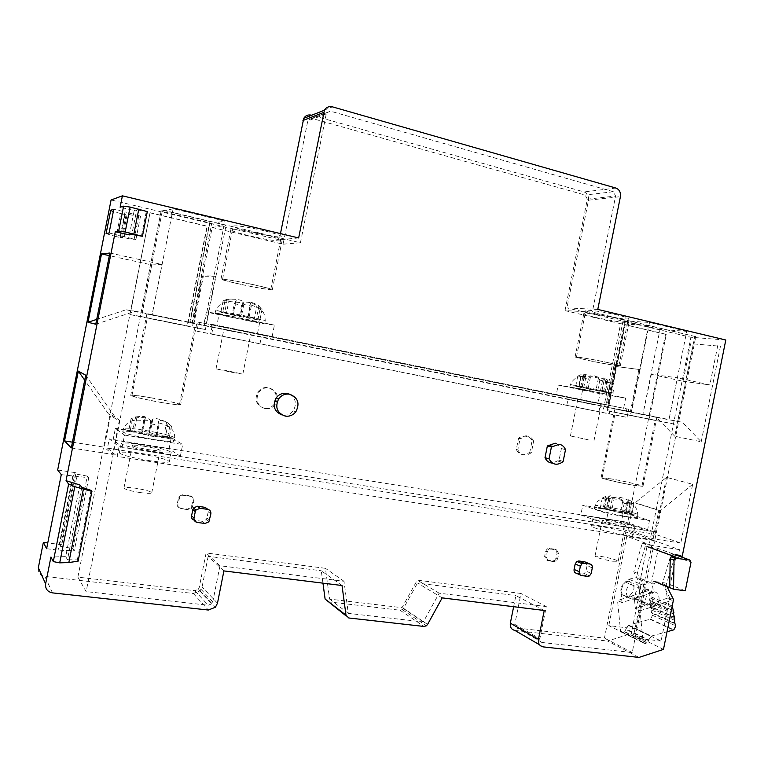 <?xml version="1.0" encoding="UTF-8"?>
<svg xmlns="http://www.w3.org/2000/svg" width="764" height="764" viewBox="0 0 764 764"><rect width="100%" height="100%" fill="white"/><g stroke="black" fill="none" stroke-linecap="round" stroke-linejoin="round"><path stroke-width="0.57" stroke-dasharray="3.82 2.86" d="M633.28 485.245L642.973 486.343C643.326 485.618 623.892 481.053 611.038 478.827L601.115 477.681C600.571 478.359 620.196 482.982 633.28 485.245M624.026 414.164L656.209 420.506L624.026 414.164M624.551 414.269L655.206 420.315L624.551 414.269M611.553 478.971L602.099 477.882C601.593 478.531 620.282 482.934 632.735 485.083L641.97 486.133C642.304 485.436 623.796 481.091 611.553 478.971M289.241 394.09C295.802 398.245 297.11 403.831 293.166 410.86C290.377 414.279 286.863 415.702 282.632 415.129L282.193 415.043M263.685 230.623C246.428 226.736 236.248 225.237 233.135 226.125C233.478 227.338 239.466 229.362 251.089 232.189C268.04 236 278.106 237.461 281.286 236.592C281.104 235.446 275.231 233.459 263.685 230.623M240.746 284.284C229.076 281.696 223.012 280.054 222.563 279.376C225.542 279.185 235.675 280.932 252.96 284.619C264.554 287.207 270.494 288.821 270.781 289.441C267.744 289.613 257.726 287.894 240.746 284.284M618.296 315.226C605.174 312.037 585.701 309.229 585.816 310.509C585.826 311.177 589.254 312.333 596.111 313.985C609.013 317.098 628.266 319.915 628.352 318.645C628.39 318.005 625.038 316.869 618.296 315.226M586.857 360.092L576.428 357.275C576.209 356.578 595.567 359.892 608.746 362.814L618.926 365.584C618.955 366.252 599.807 362.957 586.857 360.092M628.944 581.213C635.428 584.89 635.648 589.732 629.584 595.748L625.878 596.464C619.403 592.883 619.146 588.051 625.105 581.977L628.944 581.213M653.946 591.785C660.449 592.301 660.917 603.808 654.567 606.807L650.766 607.552C644.3 607.103 643.708 595.672 650.002 592.577L653.946 591.785M264.143 408.282C256.226 405.264 254.164 399.782 257.946 391.856C260.639 388.427 264.077 387.004 268.259 387.596C276.253 390.767 278.239 396.315 274.219 404.242C271.554 407.489 268.202 408.836 264.143 408.282M265.127 408.644C257.191 405.617 255.119 400.126 258.92 392.18C261.613 388.733 265.06 387.31 269.253 387.902C277.265 391.082 279.252 396.65 275.221 404.586C272.557 407.852 269.186 409.198 265.127 408.644M532.088 440.818L533.644 441.229L531.41 452.383L529.853 451.944L528.879 452.832C523.55 456.06 519.348 454.943 516.292 449.49L518.536 438.307L526.109 435.7C528.889 436.301 530.885 438.011 532.088 440.818L529.853 451.944M518.536 438.307L520.074 438.717L527.657 436.091C530.445 436.702 532.441 438.412 533.644 441.229M176.083 323.63L146.134 317.719L176.083 323.63M176.866 319.686L146.898 313.832L176.866 319.686M253.362 284.628C265.691 287.379 272.003 289.088 272.309 289.757C269.071 289.938 258.423 288.114 240.373 284.275C227.958 281.515 221.503 279.777 221.025 279.051C221.102 278.325 238.053 281.238 253.362 284.628M249.971 235.952C267.992 239.992 278.688 241.567 282.059 240.698C281.859 239.524 275.613 237.432 263.341 234.433C248.071 230.766 231.043 228.255 230.843 229.592C231.225 230.843 237.594 232.963 249.971 235.952M624.675 410.936L656.868 417.22L624.675 410.936M609.462 362.91L620.282 365.841C620.311 366.558 599.95 363.053 586.189 360.006L575.082 357.008C574.843 356.272 595.442 359.796 609.462 362.91M594.764 317.241C608.488 320.527 628.944 323.554 629.03 322.255C629.078 321.596 625.515 320.402 618.343 318.674C604.372 315.303 583.667 312.275 583.801 313.584C583.82 314.271 587.478 315.494 594.764 317.241M623.367 534.561C610.226 532.584 590.715 527.408 591.374 526.138C591.632 525.479 594.975 525.651 601.43 526.644C614.332 528.612 633.652 533.683 633.175 535.029C632.974 535.679 629.708 535.526 623.367 534.561M602.987 518.89C596.541 517.877 593.198 517.677 592.95 518.279C592.31 519.463 611.849 524.543 624.971 526.568C631.312 527.552 634.578 527.743 634.769 527.141C635.218 525.89 615.88 520.895 602.987 518.89M148.932 460.577C131.551 457.626 121.696 455.058 119.356 452.871C120.32 451.639 127.273 451.992 140.194 453.931C157.26 456.843 166.982 459.393 169.379 461.58C168.615 462.803 161.796 462.468 148.932 460.577M141.999 444.839C129.078 442.853 122.144 442.423 121.199 443.559C123.558 445.622 133.423 448.153 150.794 451.142C163.658 453.081 170.458 453.482 171.212 452.355C168.796 450.282 159.055 447.78 141.999 444.839M243.315 333.18L213.06 327.269L243.315 333.18M241.94 340.114L211.704 334.107L241.94 340.114M600.151 405.627L567.986 399.343L600.151 405.627M598.919 411.739L566.783 405.35L598.919 411.739M210.874 513.857L208.209 511.775L207.932 509.416M208.209 511.775L206.968 517.982L209.632 520.122M204.962 523.493L202.345 521.325L206.223 519.654L206.968 517.982M202.345 521.325L194.61 520.255L197.169 522.414M556.24 443.483L561.397 448.554L559.057 460.205L552.544 463.118M587.545 576.381L582.311 574.07L576.381 573.248M592.301 567.891L587.048 565.646L585.969 562.333M587.048 565.646L585.959 571.08L591.202 573.363M582.311 574.07L584.25 573.621L585.959 571.08M666.943 586.504L666.198 585.043L675.07 555.151L671.289 553.776L662.455 583.515L666.198 585.043M129.374 234.892L134.187 210.549L120.139 207.245M79.886 484.959L65.704 556.612L50.93 557.051M565.513 449.643L561.397 448.554M559.057 460.205L563.154 461.37M663.477 649.39L631.293 633.518L640.9 585.778L644.386 587.249L636.011 628.906L661.08 641.034L669.751 597.954L673.523 599.549M639 657.422L607.6 641.072L631.293 633.518M514.888 630.415L607.6 641.072M544.235 610.474L515.872 595.595L513.647 606.692M442.184 597.878L417.497 583.037L515.872 595.595M327.794 601.755L400.069 610.235L402.322 609.634L403.507 608.325L417.497 583.037M342.024 585.51L321.262 570.756L322.952 583.152M223.9 570.918L208.171 556.326L321.262 570.756M38.334 567.795C37.904 572.513 40.081 575.387 44.856 576.409L193.34 593.475L200.111 590.849L202.068 587.01L208.171 556.326M81.815 487.279L67.48 559.726L65.704 556.612M134.187 210.549L136.727 209.833L131.857 234.443M211.771 223.327L224.912 221.102L173.142 208.725L162.226 211.447L211.771 223.327L191.965 323.172L142.094 313.049L162.226 211.447M298.648 237.948L279.242 239.791L111.076 199.977M280.474 233.603L279.242 239.791M597.782 309.42L566.926 307.902L588.519 200.168C588.987 196.061 587.506 193.321 584.107 191.936L311.416 115.154L332.455 106.855M686.75 331.318L649.534 322.446L623.071 320.775L660.01 329.408L686.75 331.318L668.997 419.579L677.334 377.779L651.339 374.322L642.868 414.642L660.01 329.408M725.8 340.009L690.914 337.258L566.926 307.902M701.209 441.783L720.452 346.245L693.368 343.886L674.774 436.254L701.209 441.783L682.414 422.311L668.92 419.57M666.504 477.347L655.063 534.208L680.8 543.099L692.652 484.281L666.504 477.347L635.19 502.769L633.557 502.492L628.037 529.939L655.063 534.208M682.242 556.23L678.432 554.855L679.492 549.631L653.793 540.53L652.781 545.582L649.247 544.302L690.914 337.258M678.432 554.855L671.289 553.776M662.455 583.515L669.751 597.954M679.492 549.631L651.788 545.381L633.194 637.768L661.08 641.034M636.011 628.906L608.793 625.62L633.194 637.768M644.386 587.249L637.233 573.248L645.8 544.503L652.781 545.582M653.793 540.53L626.757 536.318L608.793 625.62M640.9 585.778L633.767 571.835L642.295 543.233L649.247 544.302M61.282 474.625L88.748 477.739L87.258 476.106L72.924 548.562L60.48 546.336L59.63 544.818L61.769 544.703L47.769 542.946M57.672 470.013L76.008 472.735L61.769 544.703M120.75 213.548L127.005 214.999L122.45 238.043L116.176 236.63L120.75 213.548L113.311 211.561M180.151 508.012C177.945 507.468 176.952 506.054 177.181 503.782L179.005 496.352L182.797 494.69L190.179 495.779C192.366 496.323 193.34 497.736 193.12 500L191.239 507.487L187.533 509.063L180.151 508.012L180.915 508.662C178.709 508.117 177.716 506.704 177.936 504.421L179.769 496.963L183.561 495.301L190.962 496.39C193.158 496.944 194.142 498.348 193.922 500.621L192.031 508.136L188.316 509.712L180.915 508.662M556.087 558.102L554.444 560.528L552.573 560.948L546.833 560.127L544.608 556.459L545.658 551.236L547.253 548.848L549.192 548.399L554.922 549.24L557.128 552.907L556.087 558.102L557.672 558.79L556.03 561.225L554.158 561.645L548.409 560.824L546.184 557.147L547.234 551.914L548.829 549.517L550.768 549.068L556.507 549.908L558.723 553.585L557.672 558.79M72.437 442.165L104.276 447.198L110.79 414.279L119.404 420.104L116.959 419.694L108.44 413.878L110.79 414.279M108.44 413.878L84.699 380.176M71.3 447.952L112.614 454.399L104.276 447.198M119.404 420.104L112.614 454.399M85.683 375.2L116.959 419.694M109.854 253.018L162.063 264.497L151.769 264.927L109.338 255.634M151.769 264.927L142.238 313.068L126.05 309.783L96.722 319.39M126.05 309.783L135.323 311.234L95.767 324.242M135.323 311.234L152.132 314.644L162.063 264.497M116.176 236.63L106.081 233.612M109.08 232.991L135.906 239.524L134.034 239.81L124.074 237.642L128.667 214.397L126.232 214.015L121.638 237.241L124.074 237.642M121.638 237.241L120.445 237.461L122.45 238.043M120.359 235.541L125.029 211.895L113.769 209.26M120.473 237.451L125.01 214.369L127.005 214.999M125.038 214.35L126.232 214.015M128.667 214.397L138.628 216.613L140.538 216.126L125.029 211.895M87.258 476.106L74.834 473.795L73.898 472.687L76.008 472.735M147.328 211.59L136.727 209.833M78.109 561.168L77.326 559.869L67.48 559.726M46.623 548.714L58.112 550.137L74.289 550.787L72.924 548.562M72.714 476.306L58.112 550.137M91.088 490.364L77.326 559.869M146.22 211.886L141.359 236.458M173.142 208.725L152.16 314.653L205.793 325.54L191.965 323.172M205.793 325.54L215.572 276.262L214.025 275.919L224.912 221.102M204.246 325.225L214.025 275.919L201.849 275.89L192.452 323.258M209.89 222.735L190.045 322.771M623.071 320.775L605.737 407.116L606.759 407.317L614.982 366.367L640.06 369.585L649.534 322.446M614.982 366.367L640.06 369.585L631.541 411.977L668.997 419.579M642.868 414.642L608.096 407.594L625.439 321.214M693.368 343.886L720.452 346.245M717.749 345.605L709.832 384.922L677.334 377.779M674.774 436.254L656.391 417.383L682.414 422.311M651.339 374.322L683.073 381.274L690.723 343.265M656.391 417.383L643.221 414.709M680.8 543.099L653.115 538.773L628.037 529.939M692.652 484.281L660.507 510.658L635.19 502.769M660.507 510.658L658.835 510.381L653.115 538.773M651.788 545.381L626.757 536.318M642.295 543.233L645.8 544.503M140.27 316.382L205.373 329.513L226.048 225.323L161.347 209.947L140.27 316.382L130.128 314.606L150.011 212.841L77.88 577.126L194.858 590.677L198.277 589.34L211.781 603.818L212.793 601.822L219.956 565.761L344.01 581.27L348.298 613.368L423.332 621.934L439.166 593.17L546.308 606.559L539.842 638.742C539.613 640.834 540.396 642.094 542.182 642.505L632.21 652.551L695.784 336.647L648.464 325.598L630.443 415.253L676.971 424.631L694.696 336.561M649.18 419.255L607.877 410.927L625.2 324.681L666.256 334.355L649.18 419.255L676.971 424.631M666.256 334.355L665.53 334.298L604.429 638.131L517.047 628.008C515.308 627.607 514.554 626.394 514.774 624.379L520.972 593.475L417.268 580.134L402.026 607.676L329.609 599.11L325.435 568.321L206.089 552.964L199.242 587.44L198.277 589.34M632.21 652.551L604.429 638.131M658.835 510.381L633.557 502.492M633.767 571.835L637.233 573.248M516.292 449.49L517.82 449.929L520.074 438.717M531.41 452.383L530.436 453.272C525.088 456.509 520.886 455.392 517.82 449.929M77.88 577.126L86.16 591.603L161.347 209.947M135.906 239.524L140.538 216.126M88.748 477.739L74.289 550.787M201.849 275.89L203.339 276.224L193.951 323.564M215.572 276.262L203.339 276.224M189.72 322.723L209.546 222.802M606.759 407.317L605.632 407.088L613.864 366.118M624.742 321.166L607.409 407.46L605.737 407.116M607.409 407.46L608.096 407.594M631.541 411.977L605.632 407.088M638.914 369.327L630.386 411.748M683.073 381.274L709.832 384.922M211.781 603.818L208.219 605.231L86.16 591.603M695.784 336.647L592.32 312.075L565.007 310.614L587.344 199.175L585.129 195.049L311.798 118.372L307.959 119.977L326.467 112.843L300.433 242.761L161.777 209.842M326.467 112.843L330.459 111.172L613.33 191.726L615.603 196.023L592.32 312.075M119.06 446.787L117.159 456.375L652.036 539.651L653.631 531.706L119.06 446.787L109.271 438.937L107.466 448.086L623.453 529.538L624.99 521.888L109.271 438.937M627.034 417.364L628.667 409.256L212.487 324.423L210.625 333.82L627.034 417.364L598.909 411.825L600.466 404.032L198.707 322.217L196.921 331.194L598.909 411.825M607.877 410.927L630.443 415.253M150.011 212.841L206.968 226.259L187.161 326.113L192.394 327.173L212.172 227.481L283.081 244.193L307.959 119.977M607.199 410.793L624.503 324.633L665.53 334.298M565.007 310.614L620.616 323.716L603.283 410.01M150.288 212.774L207.311 226.201L187.476 326.171L130.128 314.606M205.373 329.513L192.394 327.173M212.172 227.481L226.048 225.323M134.034 239.81L138.628 216.613M648.464 325.598L620.616 323.716M546.308 606.559L520.972 593.475M439.166 593.17L417.268 580.134M423.332 621.934L402.026 607.676M348.298 613.368L329.609 599.11M344.01 581.27L325.435 568.321M219.956 565.761L206.089 552.964M300.433 242.761L283.081 244.193M624.99 521.888L653.631 531.706M107.466 448.086L117.159 456.375M652.036 539.651L623.453 529.538M196.921 331.194L210.625 333.82M212.487 324.423L628.667 409.256M624.503 324.633L625.2 324.681M600.466 404.032L198.707 322.217M199.528 322.351L199.079 324.604L211.122 326.62L211.59 324.28M626.833 408.921L626.432 410.936L601.774 406.305L602.166 404.347M211.122 326.62L626.432 410.936M601.774 406.305L199.079 324.604M160.469 402.361C173.285 404.548 180.017 405.321 180.667 404.681C178.127 403.22 168.347 400.928 151.32 397.805C138.446 395.59 131.589 394.797 130.739 395.418C133.222 396.869 143.126 399.18 160.469 402.361M166.59 321.93L194.753 327.489L166.59 321.93M151.53 397.91C139.268 395.8 132.735 395.045 131.933 395.637C134.302 397.022 143.737 399.228 160.249 402.246C172.454 404.328 178.862 405.063 179.492 404.462C177.076 403.067 167.755 400.88 151.53 397.91M582.607 377.559L588.347 378.782L590.457 376.948C594.43 375.831 599.024 376.7 604.219 379.555L606.664 382.258L610.169 382.793L607.714 380.071L603.082 377.722L605.671 381.408L599.826 380.166L598.499 377.769C595.127 375.458 590.457 374.58 584.508 375.124L581.156 376.623L577.756 376.117L581.098 374.627C584.565 374.169 586.303 374.207 586.313 374.742L582.607 377.559L580.611 387.51L582.292 387.787L584.708 375.726M588.184 439.768L570.421 435.948L588.184 439.768M583.62 400.46L601.383 403.908L583.62 400.46M602.958 393.46L569.753 387.186L602.958 393.46M556.221 394.998L623.625 408.253L556.221 394.998L558.207 385.075L582.76 389.201L580.697 399.505M623.625 408.253L625.659 398.12L599.96 393.737L598.002 403.507M599.96 393.737L558.207 385.075M582.76 389.201L625.659 398.12M590.457 376.948L588.041 388.991L601.793 391.636L604.219 379.555M588.347 378.782L586.351 388.704L580.611 387.51M581.098 374.627L578.654 386.813L582.292 387.787M581.156 376.623L579.122 386.765L582.053 387.377L584.508 375.124M577.756 376.117L575.731 386.212L579.122 386.765M598.499 377.769L596.025 390.07L582.053 387.377M605.671 381.408L603.636 391.579L601.86 391.292L604.334 379.011M599.826 380.166L597.782 390.366L603.636 391.579M607.714 380.071L605.279 392.218L601.86 391.292M610.169 382.793L608.154 392.82L604.658 392.238L606.664 382.258M604.658 392.238L601.793 391.636M605.279 392.218L608.154 392.82M588.041 388.991L586.351 388.704M578.654 386.813L575.731 386.212M596.025 390.07L597.782 390.366M606.702 497.765L612.289 498.711L614.418 497.211C618.429 496.619 622.966 497.641 628.027 500.267L630.405 502.788L633.967 503.906L631.589 501.365C628.867 499.78 627.397 499.264 627.187 499.809L629.889 504.278L624.207 503.323L622.841 500.659C619.423 497.87 614.81 496.839 609.004 497.555L605.737 499.159L602.28 498.052L605.537 496.457L610.512 495.779L606.702 497.765L604.735 507.535L606.444 508.098L608.822 496.266M612.652 561.206L618.171 561.263C616.071 559.659 610.207 558.006 600.571 556.326L594.975 556.249C597.028 557.854 602.92 559.506 612.652 561.206M607.752 520.551C617.379 522.299 623.281 523.827 625.439 525.135L619.967 524.82C610.245 523.053 604.334 521.525 602.213 520.217L607.752 520.551M627.339 516.693C633.728 517.706 637.081 517.963 637.415 517.448C638.236 516.359 618.038 511.24 604.591 509.082C597.792 507.993 594.354 507.745 594.277 508.356C594 509.512 613.979 514.564 627.339 516.693M580.812 515.003L621.476 521.545L647.49 530.483L605.737 523.856L580.812 515.003L582.76 505.262L607.762 513.752L605.737 523.856M647.49 530.483L649.486 520.542L623.405 511.947L621.476 521.545M623.405 511.947L582.76 505.262M607.762 513.752L649.486 520.542M614.418 497.211L612.04 509.025L625.649 512.128L628.027 500.267M612.289 498.711L610.331 508.452L604.735 507.535M605.537 496.457L603.13 508.423L607.896 508.786L606.444 508.098M605.737 499.159L603.741 509.101L606.587 509.578L609.004 497.555M602.28 498.052L600.284 507.955L603.741 509.101M622.841 500.659L620.406 512.739L606.587 509.578M629.889 504.278L627.884 514.258L626.088 513.666L628.514 501.623M624.207 503.323L622.192 513.332L627.884 514.258M631.589 501.365L629.192 513.293L624.541 512.94L626.088 513.666M633.967 503.906L631.99 513.752L628.438 512.587L630.405 502.788M628.438 512.587L625.649 512.128M629.192 513.293L631.99 513.752M612.04 509.025L610.331 508.452M603.13 508.423L600.284 507.955M620.406 512.739L622.192 513.332M234.3 303.671L241.625 305.218L243.038 302.945C245.836 301.322 250.468 302.181 256.933 305.533L260.123 308.675L262.128 308.866L258.92 305.705C253.829 302.964 251.05 301.971 250.573 302.745L251.299 306.087L243.783 304.483L243.296 301.981C241.233 299.746 236.525 298.877 229.181 299.364L224.941 300.968L223.126 300.825L227.338 299.23C233.192 298.829 236.143 299.278 236.191 300.577L234.3 303.671L232.065 314.911L232.991 315.026L235.694 301.388M232.705 372.46L242.847 374.112L226.268 370.55L216.011 368.878L232.705 372.46M234.452 329.341L251.108 332.569L234.452 329.341M246.266 319.333L264.802 323.544L233.918 317.738L215.037 313.421L246.266 319.333M204.112 323.296L272.127 336.609L204.112 323.296L206.347 312.075L219.201 313.641L216.871 325.349M272.127 336.609L274.41 325.12L259.559 323.115L257.363 334.145M259.559 323.115L206.347 312.075M219.201 313.641L274.41 325.12M243.038 302.945L240.335 316.554L254.211 319.199L256.933 305.533M241.625 305.218L239.399 316.439L232.065 314.911M227.338 299.23L224.597 313.03L232.991 315.026M224.941 300.968L222.668 312.466L226.421 313.25L229.181 299.364M223.126 300.825L220.853 312.256L222.668 312.466M243.296 301.981L240.526 315.933L226.421 313.25M251.299 306.087L249.007 317.623L248.023 317.499L250.783 303.585M243.783 304.483L241.491 316.057L249.007 317.623M258.92 305.705L256.188 319.457L248.023 317.499M262.128 308.866L259.875 320.221L257.879 319.963L260.123 308.675M257.879 319.963L254.211 319.199M256.188 319.457L259.875 320.221M240.335 316.554L239.399 316.439M224.597 313.03L220.853 312.256M240.526 315.933L241.491 316.057M144.014 419.656L151.711 420.954L152.886 418.968C155.293 417.889 159.877 418.958 166.628 422.177L171.528 426.111L168.137 423.027C162.493 420.362 159.313 419.828 158.625 421.432L158.941 425.233L151.033 423.905L150.804 421.002C149.161 418.118 144.511 417.029 136.861 417.736L132.411 419.531L131.093 418.691L135.514 416.915C141.97 416.218 145.294 416.304 145.485 417.173L144.014 419.656L141.741 431.125L142.419 431.574L145.17 417.66M140.28 492.589C147.452 493.554 151.282 493.601 151.769 492.732C150.498 491.281 145.093 489.781 135.562 488.234C128.381 487.251 124.503 487.193 123.959 488.072C125.21 489.523 130.654 491.032 140.28 492.589M143.899 446.195C153.411 447.838 158.836 449.232 160.173 450.378C159.733 451.008 155.942 450.779 148.789 449.7C139.172 448.038 133.71 446.644 132.392 445.498C132.898 444.868 136.727 445.097 143.899 446.195M153.287 439.434C166.265 441.458 173.266 441.993 174.278 441.029C172.081 439.061 162.025 436.511 144.119 433.369C130.52 431.221 123.386 430.715 122.727 431.832C125.506 433.837 135.696 436.368 153.287 439.434M113.101 439.816L169.045 448.812L180.342 456.242L122.164 446.997L113.101 439.816L115.374 428.365L124.532 435.05L122.164 446.997M180.342 456.242L182.663 444.514L171.279 437.571L169.045 448.812M171.279 437.571L115.374 428.365M124.532 435.05L182.663 444.514M152.886 418.968L150.136 432.844L163.859 436.12L166.628 422.177M151.711 420.954L149.438 432.395L141.741 431.125M135.514 416.915L132.716 430.991C138.924 431.975 142.209 432.223 142.591 431.765L142.419 431.574M132.411 419.531L130.09 431.249L134.053 431.908L136.861 417.736M131.093 418.691L128.782 430.342L130.09 431.249M150.804 421.002L147.987 435.241C145.981 434.277 141.34 433.159 134.053 431.908M158.941 425.233L156.61 437.008L155.875 436.54L158.692 422.339M151.033 423.905L148.693 435.709L156.61 437.008M168.137 423.027L165.358 437.046C159.294 436.091 156.066 435.852 155.675 436.32L155.875 436.54M171.528 426.111L169.226 437.686L167.717 436.75L170 425.242M167.717 436.75L163.859 436.12M165.358 437.046L169.226 437.686M150.136 432.844L149.438 432.395M132.716 430.991L128.782 430.342M147.987 435.241L148.693 435.709M644.931 604.954C638.494 604.496 637.902 593.15 644.167 590.094L648.073 589.302C654.547 589.818 655.025 601.239 648.712 604.209L648.111 604.496L634.569 598.489L653.506 592.367L651.826 580.726L657.976 550.185L656.744 548.036L647.003 546.546L640.576 578.501L635.667 577.813L628.829 579.179C623.472 582.607 620.922 587.64 621.189 594.277L622.001 602.548L633.547 598.814L647.079 604.83L644.931 604.954M633.547 598.814L631.417 598.928C625.076 598.47 624.474 587.325 630.653 584.336L634.512 583.572C640.9 584.088 641.378 595.309 635.151 598.212L634.569 598.489M622.001 602.548L617.541 600.504L620.559 631.054L621.848 632.506L624.637 631.866L626.06 628.934L648.731 640.06L647.576 642.963L644.415 643.765L643.097 642.266L640.07 610.799L635.381 608.65L647.079 604.83M685.26 590.811L666.284 583.133L665.635 586.38L651.826 580.726M665.635 586.38L667.316 598.222L672.167 600.265L672.664 603.799M673.456 613.941L650.193 603.684L650.641 602.395L649.706 600.323L648.903 590.41L653.506 592.367M666.284 583.133L654.758 581.528L654.232 584.126L649.257 583.438L635.667 577.813M653.096 548.772L651.243 548.094M640.576 578.501L654.232 584.126M669.694 587.631L675.844 557.09M640.07 610.799L672.167 600.265M667.316 598.222L648.111 604.496M648.903 590.41L617.541 600.504M621.189 594.277L634.559 600.237C634.301 593.475 636.889 588.347 642.323 584.852L649.257 583.438M634.559 600.237L635.381 608.65M650.193 603.684L650.594 606.406L673.858 616.749M674.354 620.206L651.081 609.767L651.52 608.478L650.594 606.406M651.081 609.767L651.472 612.489L674.746 623.004M648.731 640.06L651.262 636.087L628.524 625.086L650.584 619.107L652.513 615.316L651.472 612.489M628.524 625.086L626.06 628.934M651.262 636.087L667.039 631.752M580.268 574.977L581.576 575.55M543.137 646.879L539.499 644.749M427.592 624.427L403.507 608.325M400.069 610.235L424.01 626.451M348.785 617.981L346.197 615.985M217.482 603.188L202.068 587.01M193.34 593.475L208.333 610.035M52.496 592.883L44.856 576.409M615.86 188.04L584.107 191.936M588.519 200.168L620.416 196.663M59.64 544.866L73.917 472.725M179.11 498.472L178.356 497.851M177.181 503.782L177.936 504.421M187.533 509.063L188.316 509.712M191.945 505.902L192.748 506.542M193.12 500L193.922 500.621M190.179 495.779L190.962 496.39M182.797 494.69L183.561 495.301M548.409 560.824L546.833 560.127M552.573 560.948L554.158 561.645M557.128 552.907L558.723 553.585M554.922 549.24L556.507 549.908M549.192 548.399L550.768 549.068M545.658 551.236L547.234 551.914M544.608 556.459L546.184 557.147M542.182 642.505L517.047 628.008M60.48 546.336L74.834 473.795M194.858 590.677L208.219 605.231M514.774 624.379L539.842 638.742M212.793 601.822L199.242 587.44M326.056 113.97L307.567 121.056M311.798 118.372L330.459 111.172M613.33 191.726L585.129 195.049M587.344 199.175L615.603 196.023M62.839 547.062L77.212 474.444M603.436 390.69L570.441 384.512L581.184 387.014L613.95 393.126L603.436 390.69M627.807 513.962C614.533 511.842 594.688 506.847 594.946 505.739C595.022 505.147 598.432 505.396 605.193 506.494C618.544 508.643 638.618 513.704 637.806 514.755C637.482 515.242 634.149 514.984 627.807 513.962M246.848 316.21L215.811 310.375L234.548 314.73L265.251 320.46L246.848 316.21M153.889 436.234C136.422 433.178 126.299 430.667 123.52 428.719C124.169 427.639 131.246 428.174 144.759 430.323C162.551 433.455 172.54 435.977 174.736 437.877C173.724 438.803 166.772 438.259 153.889 436.234M620.559 631.054L643.097 642.266M657.976 550.185L691.009 562.256M673.027 606.339L649.753 596.302M656.744 548.036L677.267 555.485M672.568 607.666L649.314 597.591M649.706 600.323L672.969 610.474M650.097 619.289L673.332 630.023M622.412 632.468L644.997 643.718M673.743 611.401L650.47 601.22M652.513 615.316L675.806 625.917M624.637 631.866L647.27 643.087M673.915 612.613L650.641 602.395M648.789 640.7L626.117 629.555M652.227 613.377L675.519 623.921M674.631 617.665L651.348 607.304M651.52 608.478L674.803 618.878M642.973 486.343L656.868 417.22M602.099 477.882L615.268 412.35M601.115 477.681L614.934 408.874M641.97 486.133L655.206 420.315M295.84 411.796L293.166 410.86M222.563 279.376L233.135 226.125M576.428 357.275L585.816 310.509M629.584 595.748L654.567 606.807M258.92 392.18L257.946 391.856M146.898 313.832L130.739 395.418M272.309 289.757L282.059 240.698M620.282 365.841L629.03 322.255M592.95 518.279L591.374 526.138M121.199 443.559L119.356 452.871M211.704 334.107L213.06 327.269M566.783 405.35L567.986 399.343M562.132 462.306L558.045 461.141M208.878 521.812L206.223 519.654M589.493 575.922L584.25 573.621M402.322 609.634L426.36 625.811M200.111 590.849L215.419 607.237M110.599 210.301L105.986 233.66M270.781 289.441L281.286 236.592M618.926 365.584L628.352 318.645M625.105 581.977L650.002 592.577M59.63 544.818L73.898 472.687M125.01 214.369L120.445 237.461M275.221 404.586L274.219 404.242M192.031 508.136L191.239 507.487M179.769 496.963L179.005 496.352M520.886 437.963L519.348 437.562M530.436 453.272L528.879 452.832M556.03 561.225L554.444 560.528M548.829 549.517L547.253 548.848M196.701 323.879L180.667 404.681M221.025 279.051L230.843 229.592M575.082 357.008L583.801 313.584M634.769 527.141L633.175 535.029M171.212 452.355L169.379 461.58M259.98 343.771L261.336 336.981M609.233 413.83L610.446 407.795M131.933 395.637L147.328 317.958M179.492 404.462L194.753 327.489M569.753 387.186L570.441 384.512C572.895 379.469 576.409 376.814 580.974 376.537M598.947 378.39C595.509 377.024 589.655 376.394 581.385 376.48M593.991 440.713L601.383 403.908M605.308 380.558L611.114 384.569C612.604 385.448 613.559 388.293 613.95 393.126L613.549 395.867M570.421 435.948L577.794 399.219M583.658 387.969L586.313 374.742M600.399 391.092L603.082 377.722M594.277 508.356L594.946 505.739C596.35 501.671 599.453 499.226 604.248 498.386M622.851 500.687C618.792 499.513 613.645 498.682 607.418 498.176M618.171 561.263L625.439 525.135M629.164 502.636C634.053 503.524 636.937 507.563 637.806 514.755L637.415 517.448M594.975 556.249L602.213 520.217M607.896 508.786L610.512 495.779M624.541 512.94L627.187 499.809M215.037 313.421L215.811 310.375C218.972 303.652 223.565 302.811 224.864 302.391L229.916 301.57L243.544 302.878M242.847 374.112L251.108 332.569M251.127 304.855C257.917 307.701 261.622 309.85 262.233 311.311C263.876 312.371 264.879 315.427 265.251 320.46L264.802 323.544M216.011 368.878L224.291 327.164M233.326 315.045L236.2 300.577M247.651 317.48L250.573 302.745M122.727 431.832L123.52 428.719C127.397 421.442 130.061 422.043 131.523 421.165C133.662 419.808 140.108 419.875 150.861 421.365M151.769 492.732L160.173 450.378M158.788 422.989C161.128 423.218 168.806 426.216 170.601 428.098C171.795 429.32 174.641 430.858 174.736 437.877L174.278 441.029M123.959 488.072L132.392 445.498M142.591 431.765L145.485 417.173M155.675 436.32L158.625 421.432M630.653 584.336L644.167 590.094M635.151 598.212L648.712 604.209M628.829 579.179L642.323 584.852M628.018 625.277L650.737 636.288M650.584 619.107L673.829 629.832M624.933 631.752L647.576 642.963"/><path stroke-width="1.15" d="M289.604 394.205C297.998 397.538 300.08 403.402 295.84 411.796C293.032 415.244 289.499 416.676 285.239 416.103C276.921 412.923 274.753 407.136 278.745 398.732C281.582 395.093 285.201 393.584 289.604 394.205M282.193 415.043C274.247 411.691 272.242 405.971 276.176 397.882C278.994 394.272 282.594 392.772 286.958 393.384L289.241 394.09M547.358 445.966L551.407 447.045L559.296 444.266C562.189 444.896 564.262 446.692 565.513 449.643L563.154 461.37L562.132 462.306C556.574 465.715 552.21 464.56 549.039 458.83L545.009 457.684L547.358 445.966L555.208 443.216L556.24 443.483M192.738 509.578L195.278 511.651L194.027 517.944L191.497 515.815L193.416 507.993L197.389 506.236L205.124 507.344L207.77 509.387L199.977 508.28L197.389 506.236M207.932 509.416L205.124 507.344M191.497 515.815C191.248 518.03 192.165 519.491 194.237 520.179M552.544 463.118C549.049 462.936 546.537 461.122 545.009 457.684M580.268 574.977L576.381 573.248C574.614 572.79 573.85 571.52 574.089 569.419L575.187 563.966L580.373 566.2L579.265 571.701L574.089 569.419M579.265 571.701C579.036 573.812 579.8 575.091 581.576 575.55L587.545 576.381L589.493 575.922L591.202 573.363L592.301 567.891C592.539 565.79 591.775 564.51 590.018 564.042L584.059 563.192L578.845 560.977L576.849 561.454L575.187 563.966M578.845 560.977L584.775 561.826L590.018 564.042M585.969 562.333L584.775 561.826M115.297 231.693L118.697 230.995L125.181 232.008L142.438 236.277L131.857 234.443L129.374 234.892L115.297 231.693L66.038 480.699L79.886 484.959L81.815 487.279L91.088 490.364L91.938 491.347L74.776 486.687L68.636 484.013L53.289 561.597L50.93 557.051L45.63 583.839C45.181 588.815 47.464 591.833 52.496 592.883L208.333 610.035L215.419 607.237L217.482 603.188L223.9 570.918L342.024 585.51L345.996 615.163L348.785 617.981L424.01 626.451L426.36 625.811L427.592 624.427L442.184 597.878L544.235 610.474L538.448 639.334C537.98 643.546 539.546 646.058 543.137 646.879L639 657.422L663.477 649.39L673.523 599.549L666.943 586.504M675.07 555.151L682.242 556.23L725.8 340.009L597.782 309.42L620.416 196.663C620.903 192.366 619.384 189.491 615.86 188.04L332.455 106.855C328.998 106.081 326.314 107.199 324.413 110.226L298.648 237.948L122.393 195.832L120.139 207.245L123.615 206.146L130.109 207.073L147.328 211.59L142.438 236.277M195.278 511.651L195.976 510.046L199.977 508.28M194.027 517.944C193.798 520.36 194.839 521.85 197.169 522.414L204.962 523.493L208.878 521.812L210.874 513.857C211.112 511.46 210.081 509.97 207.77 509.387M551.407 447.045L549.039 458.83M513.647 606.692L510.342 623.176C509.903 627.196 511.412 629.612 514.888 630.415L539.499 644.749M322.952 583.152L325.111 599.062L346.197 615.985M71.3 447.952L64.539 440.923L78.339 371.132L85.683 375.2L71.3 447.952M88.003 322.255L101.516 253.925L109.854 253.018L95.767 324.242L88.003 322.255L96.722 319.39M109.08 232.991L106.081 233.612L110.713 210.234L113.769 209.26L109.08 232.991M122.393 195.832L111.076 199.977L57.672 470.013L61.282 474.625L46.623 548.714L43.357 542.392L38.334 567.795L45.63 583.839M68.636 484.013L66.038 480.699M118.697 230.995L123.615 206.146M311.416 115.154C308.102 114.419 305.543 115.498 303.728 118.372L280.474 233.603M584.059 563.192L582.044 563.67L580.373 566.2M47.769 542.946L43.357 542.392M64.539 440.923L72.437 442.165M84.699 380.176L78.339 371.132M109.338 255.634L101.516 253.925M110.665 210.463L113.311 211.561M125.181 232.008L130.109 207.073M53.289 561.597L59.707 562.848L74.776 486.687M59.707 562.848L68.836 562.552L78.109 561.168L91.938 491.347M133.872 233.985L138.79 209.126M68.836 562.552L83.333 489.313M677.267 555.485L689.749 560.012L691.009 562.256L685.26 590.811L673.523 589.197L654.758 581.528M667.039 631.752L673.829 629.832L675.806 625.917L674.746 623.004L674.631 617.665L673.456 613.941L673.915 612.613L672.568 607.666L672.664 603.799M689.749 560.012L675.137 558.197L674.049 560.165L673.523 589.197M674.049 560.165L670.209 558.742L671.289 556.784L675.844 557.09L653.096 548.772M651.243 548.094L647.003 546.546M670.209 558.742L669.694 587.631M510.342 623.176L538.448 639.334M325.111 599.062L345.996 615.163M323.602 112.461L302.955 120.502M672.339 556.564L676.188 557.978M552.257 446.252L548.199 445.183M195.976 510.046L193.416 507.993M278.745 398.732L276.176 397.882M582.044 563.67L576.849 561.454M303.728 118.372L324.413 110.226M671.289 556.784L675.137 558.197"/></g></svg>
